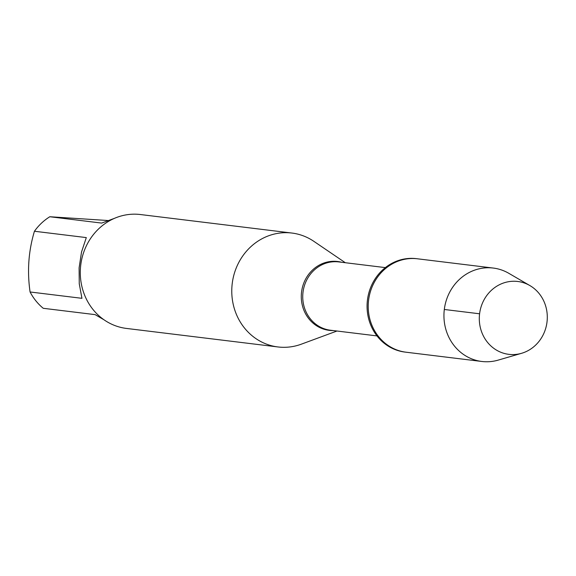 <?xml version="1.0" encoding="UTF-8"?>
<svg xmlns="http://www.w3.org/2000/svg" width="576" height="576" viewBox="0 0 576 576"><rect width="100%" height="100%" fill="white"/><g stroke="black" fill="none" stroke-linecap="round" stroke-linejoin="round"><path stroke-width="0.86" d="M529.877 285.566L508.781 273.298A47.059 43.538 97 0 0 493.243 268.056L416.362 258.66A47.059 43.538 97 0 0 367.438 300.082A47.059 43.538 97 0 0 404.942 352.073L406.094 352.217A47.059 43.538 -83 0 1 368.59 300.226A47.059 43.538 -83 0 1 417.514 258.797A47.059 43.538 97 0 0 368.338 302.76A47.059 43.538 97 0 0 406.094 352.217L481.824 361.469A47.059 43.538 97 0 0 498.168 360.122L521.597 353.297A36.706 33.962 -83 0 1 479.398 315.77A36.706 33.962 -83 0 1 529.877 285.566A36.706 33.962 -83 0 1 547.2 320.054A36.706 33.962 -83 0 1 521.597 353.297M336.967 331.02L301.291 344.189A57.377 53.086 -83 0 1 277.956 346.954A57.377 53.086 -83 0 1 231.926 286.646A57.377 53.086 -83 0 1 291.881 233.042A57.377 53.086 -83 0 1 313.862 241.344L345.312 262.721M291.881 233.042L140.4 214.531A57.377 53.086 97 0 0 80.446 268.135A57.377 53.086 97 0 0 126.475 328.435L277.956 346.954M103.86 319.702L95.119 314.633L43.25 308.297A55.087 50.962 -83 0 1 30.082 291.982C27.05 271.195 28.505 250.949 34.438 231.25A55.087 50.962 -83 0 1 49.81 216.742L101.678 223.085L114.422 218.354M107.777 220.507L49.81 216.742M30.082 291.982L81.95 298.325L79.25 283.73L79.106 267.84L81.526 252.014L86.306 237.593L34.438 231.25M493.243 268.056A47.059 43.538 97 0 0 444.067 312.012A47.059 43.538 97 0 0 481.824 361.469M444.312 309.478L479.592 313.79M333.259 330.566A34.682 32.09 -83 0 1 301.37 293.897A34.682 32.09 -83 0 1 341.611 262.267M385.344 267.61L338.782 261.922A34.402 31.831 97 0 0 303.012 292.212A34.402 31.831 97 0 0 330.43 330.221L376.992 335.909"/></g></svg>
